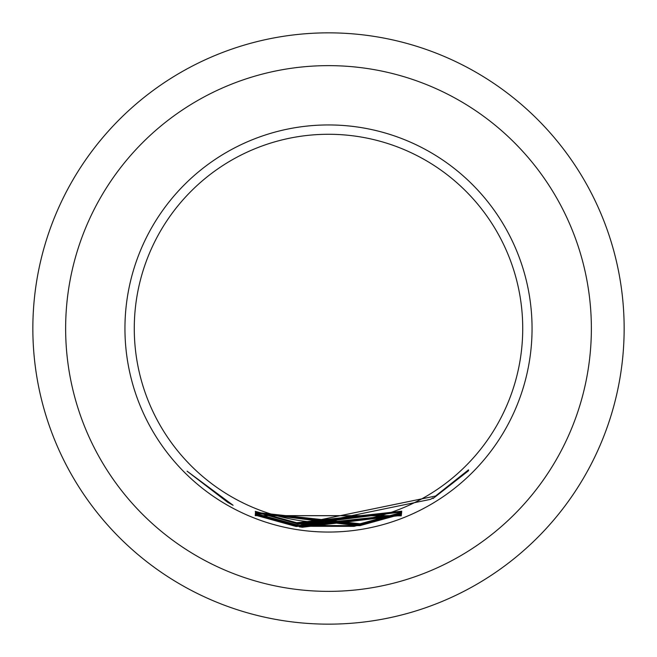 <?xml version="1.0" encoding="UTF-8"?>
<svg xmlns="http://www.w3.org/2000/svg" width="657" height="657" viewBox="0 0 657 657"><rect width="100%" height="100%" fill="white"/><g stroke="black" fill="none" stroke-linecap="round" stroke-linejoin="round"><path stroke-width="0.99" d="M187.105 471.184L233.095 505.274L227.642 502.293L187.105 471.184M522.726 328.5A194.226 194.226 0 0 0 328.5 134.274A194.226 194.226 0 0 0 134.274 328.5A194.226 194.226 0 0 0 328.5 522.726A194.226 194.226 0 0 0 522.726 328.5A194.226 194.226 0 0 1 328.5 522.726A194.226 194.226 0 0 1 134.274 328.5M401.682 512.099L296.586 523.547L255.433 511.992L255.286 511.351L296.66 522.726L401.747 511.187L302.828 523.793L299.74 523.374L299.691 523.867L302.77 524.311L401.624 511.951M401.641 512.452L401.575 513.051L360.061 524.615L255.376 513.191L354.164 525.321L357.112 524.902L357.145 524.401L354.197 524.795L255.417 512.32L360.118 523.777L401.641 512.452M433.029 498.54L433.037 497.825L430.466 499.369L302.565 525.789L299.485 525.362L299.42 525.855L302.499 526.298L354.115 526.347L401.509 513.675L401.46 514.168L359.987 525.633L296.323 525.526L255.335 514.086L255.359 513.519L296.43 524.705L435.566 496.019L468.515 469.845L468.548 470.724L433.029 498.54M401.32 515.449L296.184 526.512L255.286 515.137L255.318 514.579L296.299 525.699L401.419 514.53L302.434 526.758L299.354 526.331L299.28 526.824L302.36 527.267L401.263 515.302M401.271 515.819L255.245 515.63L401.222 515.671M532.055 328.5A203.555 203.555 0 0 1 328.5 532.055A203.555 203.555 0 0 1 124.945 328.5A203.555 203.555 0 0 1 328.5 124.945A203.555 203.555 0 0 1 532.055 328.5M328.5 32.85A295.65 295.65 0 0 0 32.85 328.5A295.65 295.65 0 0 0 328.5 624.15A295.65 295.65 0 0 0 624.15 328.5A295.65 295.65 0 0 0 328.5 32.85M65.634 328.5A262.866 262.866 0 0 1 328.5 65.634A262.866 262.866 0 0 1 591.366 328.5A262.866 262.866 0 0 1 328.5 591.366A262.866 262.866 0 0 1 65.634 328.5M255.483 514.636L255.286 515.137M296.315 525.699L296.184 526.512M468.088 470.256L468.548 470.724M255.532 513.585L255.335 514.086M296.455 524.713L296.323 525.526M359.872 524.894L359.987 525.633M359.929 523.801L360.061 524.615M401.378 512.55L401.575 513.051M255.639 511.483L255.433 511.992M296.718 522.742L296.586 523.547"/></g></svg>
